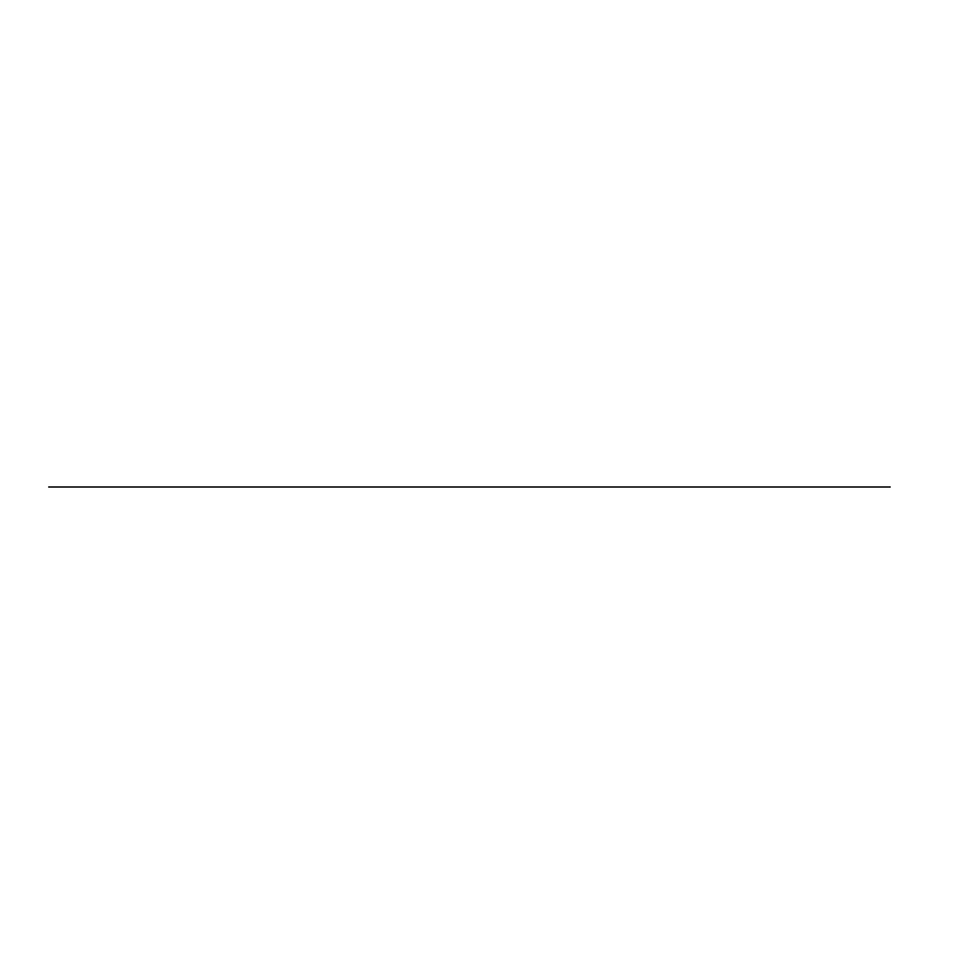 <?xml version="1.0" encoding="UTF-8"?>
<svg xmlns="http://www.w3.org/2000/svg" width="974" height="974" viewBox="0 0 974 974"><rect width="100%" height="100%" fill="white"/><g stroke="black" fill="none" stroke-linecap="round" stroke-linejoin="round"><path stroke-width="1.46" d="M48.7 487L890.175 487"/></g></svg>
